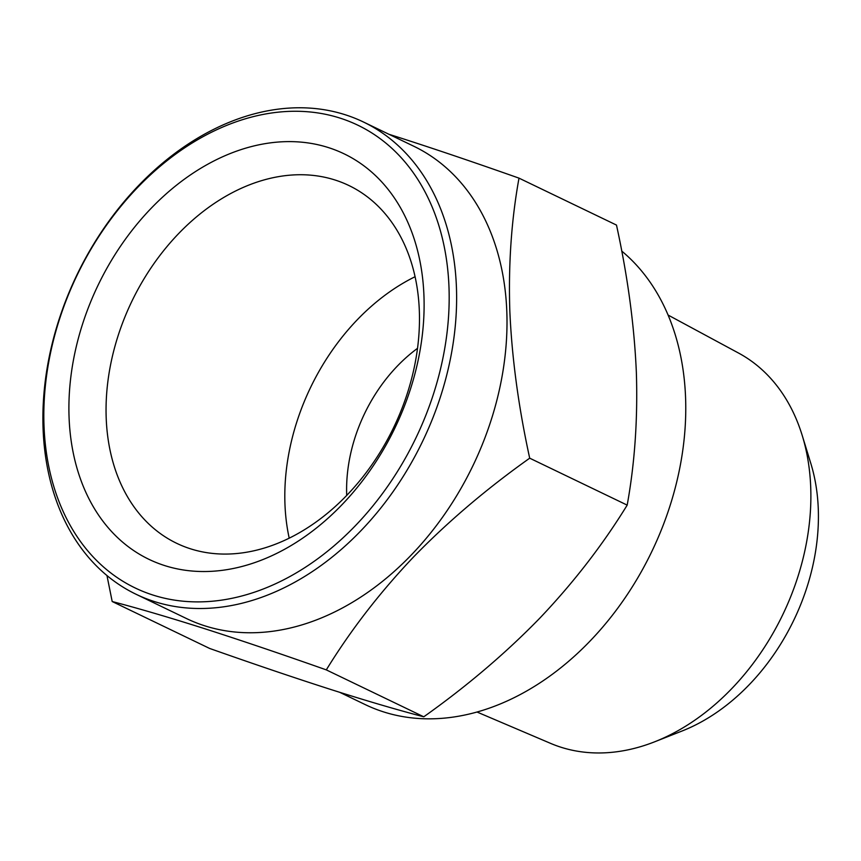 <?xml version="1.0" encoding="UTF-8"?>
<svg xmlns="http://www.w3.org/2000/svg" width="861" height="861" viewBox="0 0 861 861"><rect width="100%" height="100%" fill="white"/><g stroke="black" fill="none" stroke-linecap="round" stroke-linejoin="round"><path stroke-width="1.29" d="M388.946 134.284L397.438 136.974C433.707 148.609 474.228 162.331 519 178.141L616.487 225.076C627.68 276.263 634.309 325.361 636.354 372.35C637.85 418.812 634.794 463.067 627.185 505.116C602.711 544.916 573.577 582.596 539.804 618.155C505.655 653.241 466.985 686.131 423.773 716.804C397.739 710.013 366.894 700.951 331.237 689.629C295.431 678.156 254.91 664.434 209.675 648.462L112.188 601.527L106.968 575.557M363.45 122.004L413.829 146.262A262.078 191.82 115.7 0 1 472.98 465.607A262.078 191.82 115.7 0 1 186.46 618.532L136.081 594.273A262.078 191.82 115.7 0 1 71.323 287.144A262.078 191.82 115.7 0 1 345.153 114.728A262.078 191.82 115.7 0 1 363.45 122.004A262.078 191.82 115.7 0 1 422.6 441.349A262.078 191.82 115.7 0 1 136.081 594.273M519 178.141C511.391 220.19 508.334 264.445 509.83 310.907C511.875 357.896 518.505 406.984 529.698 458.181C486.487 488.865 447.817 521.755 413.678 556.841C379.895 592.39 350.771 630.069 326.297 669.88C281.525 654.069 240.994 640.347 204.724 628.713C169.434 617.488 138.589 608.426 112.188 601.527M529.698 458.181L627.185 505.116M621.707 251.046A262.078 191.82 115.7 0 1 640.821 572.565A262.078 191.82 115.7 0 1 365.225 704.599L339.729 692.319M668.104 315.061L738.566 353.064A216.735 158.639 115.7 0 1 802.204 435.418A216.735 158.639 115.7 0 1 791.614 594.381A216.735 158.639 115.7 0 1 654.704 741.784A216.735 158.639 115.7 0 1 550.642 743.398L476.994 712.015M339.977 118.086A256.782 187.946 115.7 0 1 355.539 525.544A256.782 187.946 115.7 0 1 44.019 426.098A256.782 187.946 115.7 0 1 339.977 118.086M328.418 147.586A225.012 164.699 115.7 0 1 342.054 504.643A225.012 164.699 115.7 0 1 69.074 417.499A225.012 164.699 115.7 0 1 328.418 147.586M326.297 669.88L423.773 716.804M346.714 495.409A138.976 101.727 115.7 0 1 417.531 348.328M802.204 435.418L810.847 463.53A189.226 138.503 115.7 0 1 801.591 602.313A189.226 138.503 115.7 0 1 682.063 731.011L654.704 741.784M289.21 538.157A198.536 145.315 115.7 0 1 415.077 276.715M335.026 180.003A198.536 145.315 115.7 0 1 348.888 185.513A198.536 145.315 115.7 0 1 393.703 427.433A198.536 145.315 115.7 0 1 176.645 543.291A198.536 145.315 115.7 0 1 127.589 310.617A198.536 145.315 115.7 0 1 335.026 180.003"/></g></svg>
